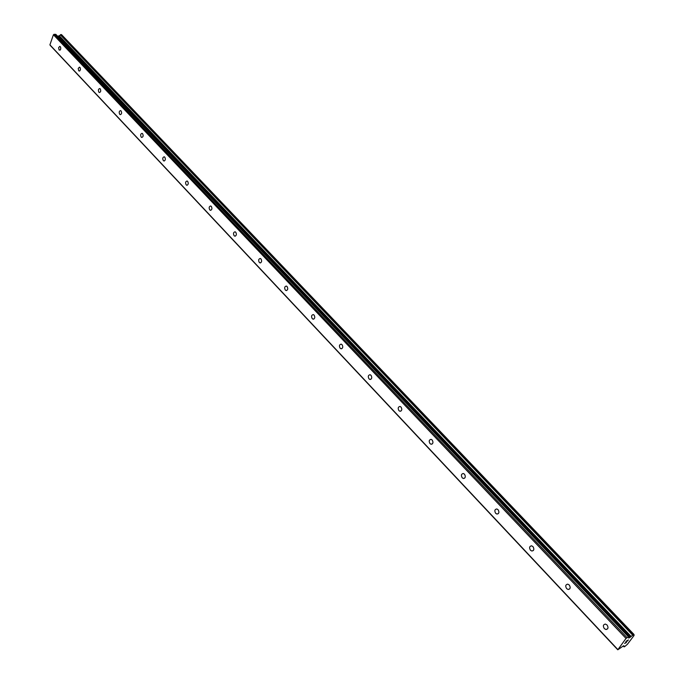 <?xml version="1.0" encoding="UTF-8"?>
<svg xmlns="http://www.w3.org/2000/svg" width="684" height="684" viewBox="0 0 684 684"><rect width="100%" height="100%" fill="white"/><g stroke="black" fill="none" stroke-linecap="round" stroke-linejoin="round"><path stroke-width="1.03" d="M604.331 628.63C602.784 626.065 603.143 624.543 605.408 624.073L607.033 624.962C608.589 627.527 608.23 629.049 605.964 629.528L604.331 628.63M566.668 588.659C565.164 586.128 565.523 584.623 567.746 584.153L569.242 584.982C570.747 587.513 570.388 589.018 568.173 589.488L566.668 588.659M530.485 550.252C529.031 547.756 529.39 546.277 531.571 545.815L532.947 546.584C534.401 549.081 534.042 550.569 531.87 551.03L530.485 550.252M495.695 513.342C494.293 510.88 494.652 509.418 496.781 508.956L498.055 509.674C499.457 512.136 499.098 513.599 496.977 514.06L495.695 513.342M462.23 477.825C460.871 475.397 461.23 473.952 463.299 473.49L464.479 474.166C465.847 476.594 465.488 478.039 463.41 478.501L462.23 477.825M430.005 443.625C428.688 441.231 429.039 439.812 431.065 439.35L432.16 439.974C433.476 442.368 433.126 443.796 431.1 444.258L430.005 443.625M398.96 410.674C397.686 408.322 398.037 406.912 400.012 406.45L401.021 407.04C402.303 409.4 401.953 410.802 399.978 411.264L398.96 410.674M369.027 378.91C367.787 376.585 368.137 375.191 370.061 374.729L371.002 375.285C372.241 377.611 371.899 378.996 369.967 379.466L369.027 378.91M340.145 348.259C338.948 345.967 339.29 344.599 341.162 344.129L342.043 344.651C343.24 346.933 342.906 348.31 341.025 348.78L340.145 348.259M312.263 318.667C311.1 316.418 311.434 315.059 313.263 314.589L314.084 315.076C315.247 317.333 314.914 318.693 313.084 319.163L312.263 318.667M285.331 290.084C284.202 287.87 284.535 286.528 286.314 286.057L287.075 286.511C288.212 288.733 287.878 290.076 286.1 290.546L285.331 290.084M259.304 262.459C258.21 260.279 258.526 258.945 260.262 258.475L260.98 258.903C262.075 261.091 261.758 262.425 260.023 262.895L259.304 262.459M234.133 235.749C233.064 233.595 233.381 232.278 235.074 231.799L235.741 232.209C236.801 234.364 236.493 235.681 234.8 236.151L234.133 235.749M209.766 209.894C208.74 207.774 209.047 206.465 210.689 205.987L211.313 206.371C212.348 208.5 212.049 209.8 210.398 210.279L209.766 209.894M186.185 184.868C185.184 182.773 185.484 181.482 187.083 181.003L187.672 181.363C188.681 183.457 188.382 184.748 186.775 185.227L186.185 184.868M163.339 160.62C162.364 158.56 162.664 157.286 164.22 156.798L164.776 157.14C165.75 159.201 165.46 160.483 163.895 160.971L163.339 160.62M141.203 137.125C140.254 135.09 140.536 133.833 142.058 133.346L142.58 133.662C143.529 135.697 143.247 136.962 141.725 137.45L141.203 137.125M119.734 114.348C118.811 112.338 119.093 111.09 120.572 110.603L121.068 110.902C121.991 112.911 121.709 114.16 120.23 114.655L119.734 114.348M98.915 92.246C98.017 90.271 98.291 89.031 99.727 88.535L100.197 88.826C101.095 90.801 100.822 92.041 99.377 92.537L98.915 92.246M78.703 70.803L78.224 68.409L79.506 67.126L80.276 67.938L80.421 69.802L79.6 71.05L78.703 70.803M59.089 49.975L58.619 47.615L59.859 46.341L60.602 47.119L60.748 48.966L60.158 50.086L59.089 49.975M617.789 649.8L50.257 45.418L49.915 44.836L53.42 34.739L55.584 34.277L628.553 636.932L628.724 638.087L633.965 634.436L634.085 635.453L627.45 644.242L624.68 646.619L624.039 646.876L624.236 646.098L623.654 645.747L617.789 649.8L626.014 638.42L628.348 636.958M628.519 636.915L55.584 34.277M57.695 36.329L58.995 35.807L630.93 636.736M633.948 634.427L61.534 34.636L58.995 35.807M628.16 640.121L627.467 641.139M627.459 640.438L627.023 641.028L627.459 640.438M626.912 641.07L627.339 640.489M626.647 640.814L625.834 641.891L626.647 640.805M625.723 641.943L628.382 639.925M626.364 642.601L624.595 643.43L626.399 642.259M624.603 643.422L626.356 642.592M633.965 634.436L61.534 34.636M54.156 34.2L626.989 637.574M53.42 34.739L626.014 638.42M59.217 35.696L631.204 636.522M605.964 629.528L607.614 628.801M49.915 44.836L617.737 649.432M58.02 36.346L629.725 637.702M58.456 36.201L630.212 637.351M60.372 34.85L632.734 635.188M60.5 34.704L632.922 634.991M60.62 34.619L633.085 634.855M60.833 34.551L633.333 634.684M61.398 34.576L633.863 634.444M623.218 645.944L624.022 646.799M623.338 645.893L624.073 646.671M163.895 160.971L164.348 160.954M186.775 185.227L187.271 185.21M210.398 210.279L210.937 210.253M234.8 236.151L235.39 236.108M260.023 262.895L260.672 262.836M286.1 290.546L286.81 290.469M313.084 319.163L313.87 319.052M341.025 348.78L341.88 348.643M369.967 379.466L370.916 379.287M399.978 411.264L401.004 411.05M431.1 444.258L432.228 443.984M463.41 478.501L464.641 478.159M496.977 514.06L498.311 513.65M531.87 551.03L533.323 550.526M568.173 589.488L569.738 588.873M55.857 34.388L628.553 636.932"/></g></svg>

